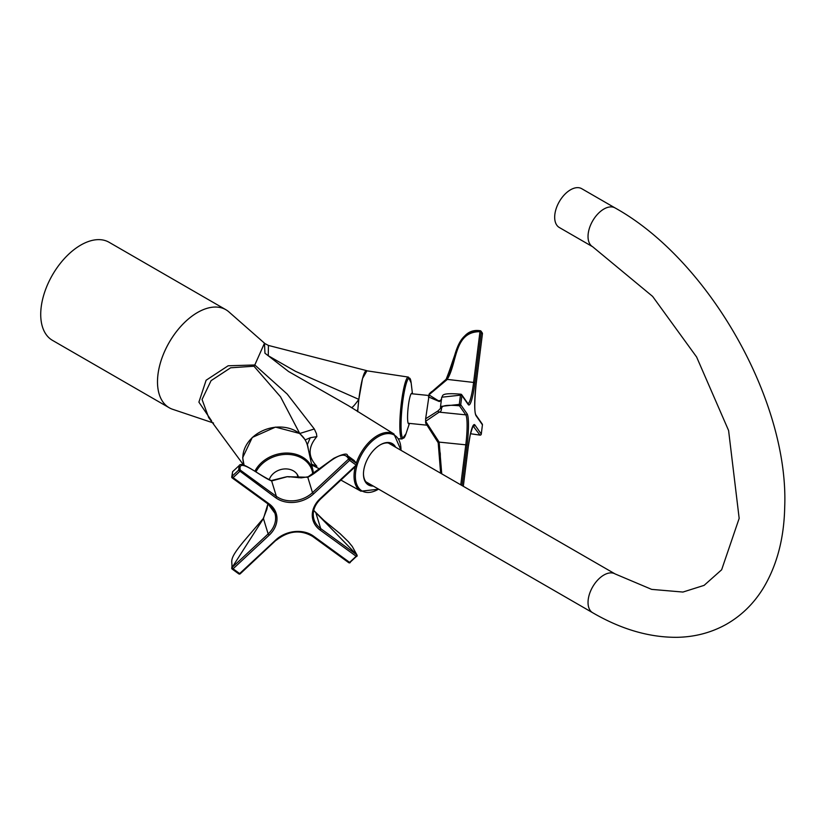 <?xml version="1.0" encoding="UTF-8"?>
<svg xmlns="http://www.w3.org/2000/svg" width="826" height="826" viewBox="0 0 826 826"><rect width="100%" height="100%" fill="white"/><g stroke="black" fill="none" stroke-linecap="round" stroke-linejoin="round"><path stroke-width="1.24" d="M211.508 420.733L198.901 402.138L206.128 380.228L228.141 365.784L254.8 364.978L287.18 394.043L314.314 428.983L316.451 433.65L316.864 436.603C307.871 447.103 307.871 456.985 316.864 466.246L311.825 464.966M356.398 462.88A33.04 19.07 -60 0 1 393.961 433.991L348.562 405.762L288.573 371.514L264.95 353.208L264.485 343.182L254.8 364.978A11.791 3.872 107.4 0 1 253.964 366.217L230.63 367.797L211.084 380.641L202.06 399.485L208.679 417.574L243.742 465.234M351.318 407.621C352.299 407.765 354.798 405.019 358.825 399.371L357.844 409.531L356.966 410.78M244.073 465.337L242.679 457.656L252.291 437.439L275.502 427.104L299.724 433.495L305.29 439.866L310.246 437.749L316.864 436.603M253.964 366.217L280.53 396.821L299.724 433.495L314.314 428.983M316.864 466.246L311.557 464.109M314.314 466.05L312.507 465.152M264.485 343.182L229.267 312.228A56.622 32.689 120 0 0 169.216 342.377A56.622 32.689 120 0 0 173.13 409.459L213.511 423.026M366.94 370.822L362.542 378.453L358.825 399.371L295.501 371.339L268.264 355.748L268.429 345.433L265.022 343.626M310.246 437.749L307.365 444.584A33.319 26.793 -17 0 1 308.212 448.859M373.238 486.049A23.861 13.784 -60 0 1 363.471 474.01A23.861 13.784 -60 0 1 380.342 444.791A23.861 13.784 -60 0 1 395.654 447.227M307.365 444.584L308.325 449.344M393.527 446.009A23.004 13.278 120 0 0 391.235 443.996A23.004 13.278 120 0 0 380.032 444.966M363.471 473.659A23.004 13.278 120 0 0 368.231 483.84A23.004 13.278 120 0 0 371.111 484.821M409.252 423.377A15.333 2.179 -84.2 0 1 408.674 423.79A15.333 2.179 -84.2 0 1 408.065 408.323A15.333 2.179 -84.2 0 1 411.782 393.279A15.333 2.179 -84.2 0 1 412.267 393.806M357.71 411.74A33.164 4.698 -84.2 0 1 366.486 370.75L408.405 377.09L411.162 382.954A30.232 4.285 95.8 0 0 406.836 381.788A30.232 4.285 95.8 0 0 401.942 408.591A30.232 4.285 95.8 0 0 401.591 434.497A30.232 4.285 95.8 0 0 405.989 433.795L402.107 438.978A31.109 4.409 -84.2 0 1 400.744 408.488A31.109 4.409 -84.2 0 1 408.405 377.09M269.224 479.772A15.333 12.328 -17 0 1 281.315 469.426A15.333 12.328 -17 0 1 296.327 473.246A15.333 12.328 -17 0 1 298.475 477.046A15.333 12.328 -17 0 1 298.651 477.717M297.525 475.549A15.333 12.328 163 0 0 297.505 474.857M244.269 465.399A33.164 26.669 -17 0 1 261.439 431.306A33.164 26.669 -17 0 1 302.574 436.417A33.164 26.669 -17 0 1 307.654 446.308L313.095 471.13A31.109 25.017 -17 0 0 308.325 461.848A31.109 25.017 -17 0 0 280.251 453.608A31.109 25.017 -17 0 0 254.935 471.161M425.638 418.782L438.193 410.79A1.177 1.094 72.7 0 0 439.143 412.143L465.792 414.858L459.432 405.772C433.526 403.553 445.472 409.985 439.143 412.143L425.617 421.301L439.143 442.116L438.183 442.736L440.279 453.588L440.63 473.205L438.193 442.746L425.638 423.026L425.638 418.782L429.293 393.919L446.143 379.289C456.468 362.8 453.092 330.348 480.123 330.741A1.177 1.156 -35 0 1 481.083 331.226L482.239 332.878A1.177 1.156 -35 0 1 482.436 333.673L481.279 332.021L474.919 382.768A27.134 3.851 -84.2 0 1 468.259 404.585L461.899 395.499L460.732 404.74L467.103 413.826A27.134 3.851 -84.2 0 1 467.103 445.152L462.033 485.554M425.638 423.015L434.941 436.727M441.321 400.228L439.349 401.55L428.384 396.883M480.123 330.741L480.102 330.72A1.177 1.177 0 0 1 481.083 331.226A1.177 1.156 -35 0 1 481.279 332.021L479.978 331.701L480.102 330.72C458.998 327.612 456.035 355.469 446.133 379.268L473.608 382.438L479.978 331.701C453.443 331.525 457.521 363.729 446.959 379.733L428.931 394.859L438.317 400.713L439.855 400.734M428.931 394.859L429.293 393.919M460.774 484.831L465.792 444.822L439.143 442.116L441.734 473.835M470.49 433.722L479.978 435.106L473.04 425.968M439.349 401.55A1.177 1.094 -107.3 0 1 440.093 400.62L441.693 399.082M592.676 246.767L559.316 227.501A22.416 12.937 -60 0 1 559.316 201.627A22.416 12.937 -60 0 1 581.721 188.689L615.091 207.946C708.914 259.953 789.109 401.271 784.7 507.247C784.05 538.284 777.008 565.098 763.575 587.668C753.973 603.455 741.449 615.731 726.002 624.487C711.165 632.685 694.924 636.96 677.268 637.311C649.525 637.569 621.328 629.371 592.676 612.737A22.416 12.937 120 0 1 592.676 586.863A22.416 12.937 120 0 1 615.091 573.925L651.662 589.382L682.937 592.056L704.113 585.366L721.645 569.764L739.167 518.377L728.594 430.522L696.617 357.008L652.623 296.41L592.676 246.767A22.416 12.937 -60 0 1 592.676 220.883A22.416 12.937 -60 0 1 615.091 207.946M615.091 573.925L389.056 443.428A22.416 12.937 120 0 0 388.189 442.994M365.835 481.703A22.416 12.937 120 0 0 366.651 482.239L592.676 612.737M347.426 455.57L350.193 458.822L356.76 463.603L353.993 460.35L347.426 455.57C347.56 452.927 342.986 453.866 333.694 458.368L308.139 476.778A1.177 0.764 -113.9 0 0 307.799 477.263L312.496 492.647L348.572 459.06C342.181 445.575 321.273 470.975 307.799 477.263L287.087 476.685L284.846 477.221M287.087 476.685L289.658 476.974M287.107 476.736L271.651 480.938C261.15 477.098 237.423 456.241 240.273 470.087L276.359 496.333L271.651 480.938A1.177 0.971 -71 0 0 271.217 480.587L285.414 477.046M315.966 513.163L320.705 528.588L356.791 554.824L313.704 510.468M263.37 518.656L232.054 567.524L268.14 533.937L263.442 518.552L267.923 503.912M85.057 242.875A56.622 32.689 120 0 0 44.645 292.197A56.622 32.689 120 0 0 52.451 340.343L169.216 407.755A56.622 32.689 120 0 1 161.421 359.62A56.622 32.689 120 0 1 201.823 310.287A56.622 32.689 120 0 1 225.839 309.688L109.073 242.276A56.622 32.689 120 0 0 85.057 242.875M340.901 480.082L360.931 491.212A33.04 19.07 -60 0 1 355.273 466.69M400.992 450.315A32.255 18.626 120 0 0 400.992 449.86A32.255 18.626 120 0 0 378.184 436.686A32.255 18.626 120 0 0 355.376 476.199A32.255 18.626 120 0 0 378.576 489.137M312.786 474.176A30.232 24.315 163 0 0 307.799 462.942A30.232 24.315 163 0 0 280.603 454.909A30.232 24.315 163 0 0 255.988 471.852M459.297 404.399L460.454 395.158L441.704 397.213L440.547 406.454L459.297 404.399L459.432 405.772A1.177 1.156 -35 0 0 460.732 404.74L459.297 404.399M438.193 410.79L440.537 408.333L440.547 406.454M463.303 486.297L468.259 446.804A27.134 3.851 -84.2 0 1 474.919 424.987L481.279 434.073L482.436 424.832L476.075 415.746A27.134 3.851 -84.2 0 1 476.075 384.42L482.436 333.735M467.103 445.152L465.792 444.822A25.947 3.676 95.8 0 0 465.792 414.858A1.177 1.156 -35 0 0 467.103 413.826M474.919 424.987A1.177 1.156 145 0 1 473.608 426.03A25.947 3.676 95.8 0 0 473.246 425.689M467.991 403.697A25.947 3.676 95.8 0 0 473.608 382.438L474.919 382.768M470.479 433.733L479.978 435.126A1.177 1.177 0 0 0 481.29 434.104L481.279 434.073A1.177 1.156 145 0 1 479.978 435.106L479.989 435.116M482.446 424.863L482.436 424.884A1.177 1.177 0 0 0 482.239 424.037A1.177 1.156 -35 0 1 482.436 424.832L481.269 434.125M476.075 415.746A1.177 1.156 -35 0 0 475.879 414.951C474.341 412.298 474.413 402.128 476.086 384.451L482.446 333.704A1.177 1.177 0 0 0 482.239 332.878M468.259 404.585A1.177 1.156 -35 0 0 468.063 403.79L467.795 403.707M468.063 403.79L461.703 394.704A1.177 1.177 0 0 0 460.825 394.209L460.454 395.158L461.899 395.499A1.177 1.156 -35 0 0 460.877 394.229L460.825 394.209C438.296 392.288 443.727 396.563 441.704 397.213M238.611 470.18L239.189 465.554L232.612 471.677L232.044 476.292L238.611 470.18A1.177 1.012 169.8 0 1 240.273 470.087A1.177 0.599 -54 0 1 239.654 471.522L233.087 477.645L269.162 503.881A27.134 21.817 -17 0 1 269.162 535.207L233.087 568.794L239.654 573.574L275.739 539.987A27.134 21.817 -17 0 1 313.519 536.136L349.605 562.382L356.171 556.259L320.096 530.024A27.134 21.817 -17 0 1 320.096 498.697L356.171 465.11L349.605 460.33L313.519 493.917A27.134 21.817 -17 0 1 275.739 497.768L238.611 470.18M320.096 498.697L320.705 498.625A25.947 20.867 163 0 0 313.963 519.347A25.947 20.867 163 0 0 320.705 528.588A1.177 0.599 126 0 1 320.096 530.024M275.739 497.768A1.177 0.599 -54 0 0 276.359 496.333A25.947 20.867 163 0 0 312.496 492.647L313.519 493.917M269.162 535.207L268.14 533.937A25.947 20.867 163 0 0 274.893 513.214A25.947 20.867 163 0 0 268.481 504.232M356.791 465.038A1.177 0.981 152.5 0 0 356.76 463.603A1.177 0.599 -54 0 1 356.171 465.11L356.791 465.038M356.791 554.824A1.177 0.599 126 0 1 356.171 556.259L356.77 556.456A1.177 1.177 0 0 0 357.059 555.144A1.177 0.867 157.8 0 0 356.791 554.824M350.193 562.227L356.76 556.105A1.177 0.867 157.8 0 0 357.059 555.144L352.268 546.461L348.489 541.846L340.085 533.658L324.081 520.535L313.715 510.416M349.605 460.33A1.177 0.599 -54 0 0 350.193 458.822A1.177 0.981 152.5 0 0 348.572 459.06L349.605 460.33M350.203 562.578L349.605 562.382A1.177 0.599 -54 0 1 348.706 562.661A1.177 1.177 0 0 0 350.203 562.578M348.572 562.475A1.177 0.599 -54 0 0 348.706 562.661L312.62 536.425A1.177 0.599 -54 0 0 313.519 536.136M312.496 536.229A1.177 0.599 -54 0 0 312.62 536.425C300.592 529.445 288.491 530.695 276.338 540.183L275.739 539.987M276.359 539.915L240.252 573.771L239.654 573.574A1.177 0.599 -54 0 1 238.755 573.853A1.177 1.177 0 0 0 240.252 573.771L240.273 573.502M268.14 503.974A1.177 0.599 -54 0 0 268.264 504.159A1.177 0.599 -54 0 0 269.162 503.881M238.611 573.585A1.177 0.599 -54 0 0 238.755 573.853L232.189 569.083A1.177 0.599 -54 0 0 233.087 568.794L232.054 567.524A1.177 0.898 -8.1 0 0 231.714 568.288A1.177 1.177 0 0 0 232.189 569.083A1.177 0.599 -54 0 1 232.044 568.804A1.177 0.898 -8.1 0 1 231.714 568.288C233.314 560.204 226.376 561.711 245.787 538.965L263.267 518.511L266.922 509.198L267.872 503.881M233.087 477.645L232.044 476.292A1.177 1.012 -10.2 0 0 231.724 477.18A1.177 1.177 0 0 0 232.189 477.924A1.177 0.599 -54 0 0 233.087 477.645M232.612 471.677L231.724 477.18A1.177 1.012 -10.2 0 0 232.054 477.738A1.177 0.599 -54 0 0 232.189 477.924L268.264 504.159L274.893 513.214M319.838 469.044L311.743 464.986M312.548 465.162L311.743 464.945M366.548 370.606L268.429 345.433M401.095 450.376L393.961 433.991M360.931 491.212L378.68 489.188M412.463 393.826L411.162 382.954M409.448 423.397L405.989 433.795M402.107 438.978L398.617 438.792M408.189 423.273L426.784 425.163M411.193 393.703L428.673 395.478M313.488 473.711L313.095 471.13M297.133 474.279L298.176 477.676M440.093 400.62L438.358 400.713M463.314 486.297L468.27 446.835L470.262 434.724L473.05 425.627M430.811 431.11L434.972 436.768M482.239 424.037L475.879 414.951M438.183 442.736L434.29 435.777M429.231 393.919C434.146 388.664 430.573 394.818 446.133 379.268M313.963 519.347C312.011 512.079 314.252 505.254 320.695 498.894L356.77 465.306A1.177 1.177 0 0 0 357.018 463.892L353.993 460.35M288.625 476.685L301.273 477.862L308.139 476.778M271.217 480.587C257.041 473.928 241.595 460.701 239.189 465.554"/></g></svg>
